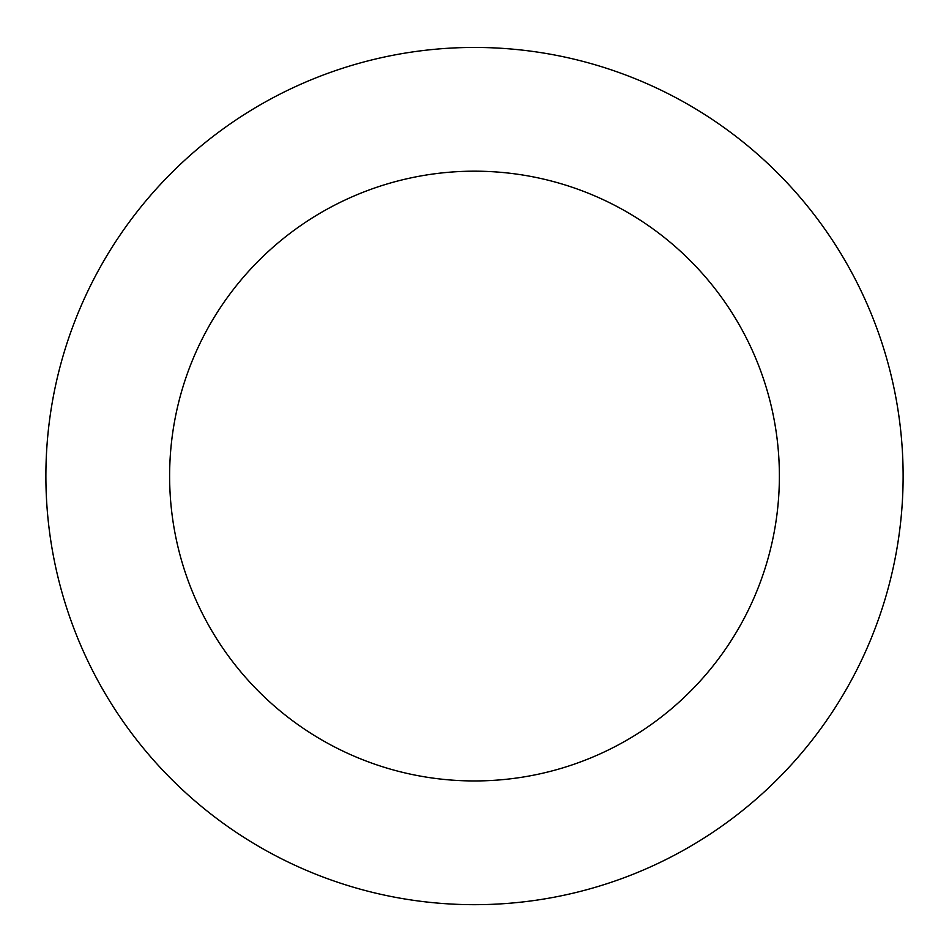 <?xml version="1.0" encoding="UTF-8"?>
<svg xmlns="http://www.w3.org/2000/svg" width="949" height="949" viewBox="0 0 949 949"><rect width="100%" height="100%" fill="white"/><g stroke="black" fill="none" stroke-linecap="round" stroke-linejoin="round"><path stroke-width="1.42" d="M137.071 211.769A428.616 428.616 0 0 0 414.322 900.435A428.616 428.616 0 0 0 872.107 315.993A428.616 428.616 0 0 0 137.071 211.769M234.474 288.069A304.89 304.89 0 0 0 431.7 777.931A304.89 304.89 0 0 0 757.326 362.198A304.89 304.89 0 0 0 234.474 288.069"/></g></svg>
